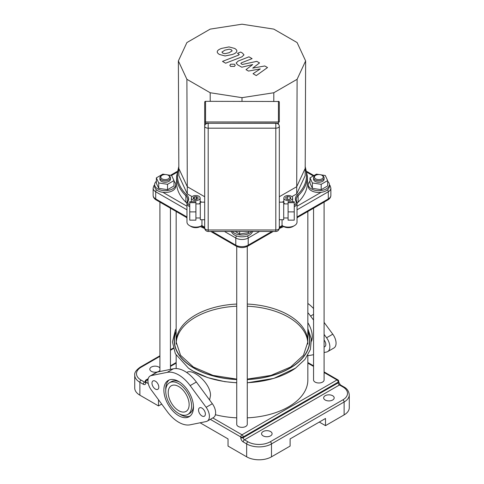 <?xml version="1.0" encoding="UTF-8"?>
<svg xmlns="http://www.w3.org/2000/svg" width="484" height="484" viewBox="0 0 484 484"><rect width="100%" height="100%" fill="white"/><g stroke="black" fill="none" stroke-linecap="round" stroke-linejoin="round"><path stroke-width="0.73" d="M307.848 355.22L307.848 379.946A65.848 38.018 180 0 1 247.27 417.843M236.73 417.843A65.848 38.018 180 0 1 215.386 414.721M176.176 343.011A65.848 38.018 180 0 1 195.439 317.22A65.848 38.018 180 0 1 236.73 306.209M247.27 306.209A65.848 38.018 180 0 1 307.824 343.011M186.679 372.468L187.072 372.244C189.081 371.174 191.87 371.658 195.439 373.709C202.439 377.641 210.697 387.327 210.498 395.41L209.602 400.008M311.557 341.196A18.616 10.745 -120 0 0 312.277 336.646A18.616 10.745 -120 0 0 307.848 322.719M271.488 456.829A17.557 10.14 0 0 1 246.658 456.829L246.658 443.925A17.557 10.14 0 0 0 271.488 443.925L344.124 401.992L344.124 414.891L325.502 425.648L325.502 418.478L290.116 438.909L290.116 446.079L271.488 456.829L271.488 443.925A1.754 1.016 -120 0 0 270.247 441.777A15.803 9.123 180 0 1 247.899 441.777L244.481 439.805A1.754 1.016 60 0 1 243.24 437.657L243.24 436.937A1.754 1.016 -120 0 0 242 434.789A1.754 1.016 120 0 0 240.76 436.937A1.754 1.016 0 0 0 243.24 436.937L338.231 382.094A1.754 1.016 0 0 0 338.746 381.38A1.754 1.754 0 0 0 337.868 379.861A1.754 1.016 120 0 0 336.985 379.946A1.754 1.016 60 0 1 338.231 382.094L338.231 382.814A1.754 1.016 -120 0 0 339.472 384.961L342.884 386.934A1.754 1.016 -60 0 1 343.761 386.849L340.349 384.877A1.754 1.016 120 0 0 339.472 384.961L244.481 439.805A1.754 1.016 120 0 0 243.24 441.952L246.658 443.925A1.754 1.016 -60 0 1 247.899 441.777M161.698 404.086L158.498 405.931L139.876 395.18L139.876 382.275A1.754 1.016 -60 0 1 141.116 380.128A15.803 9.123 180 0 1 141.116 367.223A1.754 1.016 -120 0 0 140.239 367.132C136.149 370.054 134.316 372.716 134.727 375.106A17.557 10.14 0 0 0 139.876 382.275L143.288 384.248A1.754 1.016 -60 0 1 144.528 382.1L141.116 380.128M158.498 405.931L158.498 399.742M200.104 422.786L228.031 438.909L228.031 446.079L246.658 456.829M134.727 375.106L134.727 388.011A17.557 10.14 0 0 0 139.876 395.18M159.908 370.417A5.27 3.043 180 0 1 151.359 371.343A5.27 3.043 180 0 1 149.816 369.195A5.27 3.043 180 0 1 154.003 366.219A5.27 3.043 180 0 1 159.908 367.973M325.194 400.02A5.27 3.043 180 0 1 323.651 397.866A5.27 3.043 180 0 1 328.914 394.829A5.27 3.043 180 0 1 334.184 397.866A5.27 3.043 180 0 1 330.935 400.679A5.27 3.043 180 0 1 325.194 400.02M263.108 435.86A5.27 3.043 180 0 1 261.566 433.712A5.27 3.043 180 0 1 266.835 430.669A5.27 3.043 180 0 1 272.099 433.712A5.27 3.043 180 0 1 268.85 436.52A5.27 3.043 180 0 1 263.108 435.86M325.502 425.648L319.295 422.06M344.124 414.891A17.557 10.14 0 0 0 349.273 407.728L349.273 394.823C348.849 391.139 347.016 388.477 343.761 386.849M169.521 382.729A18.307 10.569 60 0 1 187.828 393.298A18.307 10.569 60 0 1 187.828 414.437A18.307 10.569 60 0 1 173.72 409.537A18.307 10.569 60 0 1 165.734 391.108A18.307 10.569 60 0 1 169.521 382.729L171.384 381.658A18.307 10.569 60 0 1 179.637 382.082M193.449 406.003A18.307 10.569 60 0 1 189.692 413.36L187.828 414.437M165.764 390.092A20.939 12.088 60 0 1 165.734 388.961A20.939 12.088 60 0 1 169.176 379.982M190.037 416.107A20.939 12.088 60 0 1 179.576 414.014M163.87 390.037A20.939 12.088 -120 0 0 173.006 411.11A20.939 12.088 -120 0 0 189.147 416.718A20.939 12.088 -120 0 0 189.147 392.542A20.939 12.088 -120 0 0 168.202 380.448A20.939 12.088 -120 0 0 163.87 390.037M190.145 424.807L206.13 421.564A10.533 6.08 -120 0 0 207.225 421.153A10.533 6.08 -120 0 0 206.13 407.31L190.145 385.609A28.973 16.728 -120 0 0 167.204 372.359L151.22 375.608A10.533 6.08 -120 0 0 150.125 376.02A10.533 6.08 -120 0 0 151.22 389.862L167.204 411.557A28.973 16.728 -120 0 0 190.145 424.807M198.543 410.057A4.828 2.789 -120 0 0 200.648 414.915A4.828 2.789 -120 0 0 204.369 416.21A4.828 2.789 -120 0 0 204.369 410.632A4.828 2.789 -120 0 0 199.541 407.843A4.828 2.789 -120 0 0 198.543 410.057M151.982 383.171A4.828 2.789 -120 0 0 154.087 388.029A4.828 2.789 -120 0 0 157.808 389.324A4.828 2.789 -120 0 0 157.808 383.751A4.828 2.789 -120 0 0 152.98 380.962A4.828 2.789 -120 0 0 151.982 383.171M168.214 392.542A14.792 8.543 -120 0 0 174.67 407.431A14.792 8.543 -120 0 0 186.074 411.394A14.792 8.543 -120 0 0 186.074 394.315A14.792 8.543 -120 0 0 171.276 385.772A14.792 8.543 -120 0 0 168.214 392.542M150.125 376.02L156.332 372.432A10.533 6.08 60 0 1 157.433 372.021L173.411 368.778A28.973 16.728 60 0 1 196.359 382.027L212.337 403.723A10.533 6.08 60 0 1 213.432 417.565L207.225 421.153M313.553 308.55A28.973 16.728 -120 0 0 307.848 303.444M324.092 334.408L326.567 337.771A10.533 6.08 60 0 1 327.668 351.614L333.875 348.032A10.533 6.08 -120 0 0 332.78 334.184L324.092 322.392M324.092 340.046A4.828 2.789 60 0 1 324.812 346.671A4.828 2.789 60 0 1 324.092 346.889M313.553 354.669L310.589 355.274A28.973 16.728 60 0 1 307.848 355.492M307.848 312.688A28.973 16.728 60 0 1 310.589 316.07L313.553 320.099M327.668 351.614A10.533 6.08 60 0 1 326.567 352.025L324.092 352.527M264.784 65.969L252.733 68.123L259.527 62.938L256.786 61.353L242.351 64.475L241.377 63.912L240.851 63.35L241.613 62.745L252.097 58.637L248.964 56.828L238.231 61.032L236.113 63.023L237.632 64.82L241.8 67.215L252.708 64.541L246.011 69.648L248.461 71.063L260.295 68.922L253.041 73.707L256.278 75.577L267.525 67.554L264.784 65.969M221.932 52.012L222.743 53.119L224.854 53.7L229.204 52.702L232.145 50.856L231.358 49.767L229.222 49.174L224.842 50.185L221.92 52.139M236.767 51.413C237.124 50.548 236.44 49.562 234.728 48.454L228.98 46.918L221.708 48.37C219.022 49.326 217.558 50.354 217.31 51.461C216.965 52.332 217.649 53.319 219.373 54.438L225.096 55.956L232.344 54.51C235.049 53.549 236.525 52.514 236.767 51.413L236.821 51.008M217.31 51.461L217.256 51.855M225.629 63.204L241.855 56.882L243.99 54.886L242.478 53.095L240.693 52.066L237.523 53.3L239.253 54.553L238.485 55.164L222.495 61.389L225.629 63.204M234.431 64.203L230.626 64.203L229.833 65.298L230.626 66.399L234.425 66.399L235.218 65.298L234.431 64.203M294.242 211.889L294.242 220.153L288.095 220.153L288.095 201.719L294.242 201.719L294.242 211.889L288.095 211.889M288.095 202.675L294.242 202.675M279.316 219.718L283.703 219.718L283.703 202.161L279.316 202.161M189.758 211.889L189.758 220.153L195.905 220.153L195.905 201.719L189.758 201.719L189.758 211.889L195.905 211.889M195.905 202.675L189.758 202.675M204.684 219.718L200.297 219.718L200.297 202.161L204.684 202.161M279.316 126.124L279.316 228.073A0.877 0.508 0 0 1 279.31 228.121M278.439 124.255L278.439 101.489A0.877 0.714 180 0 1 279.316 102.203L279.316 121.974L204.684 121.974L204.684 102.203A0.877 0.714 180 0 1 205.561 101.489L205.561 124.255M204.684 121.563L204.684 126.124M204.69 228.121A0.877 0.508 0 0 1 204.684 228.073L204.684 121.974M208.199 123.124C206.087 123.275 204.92 124.285 204.684 126.149L204.684 227.946A3.509 2.027 0 0 0 208.199 229.979L208.199 123.287L275.801 123.287A3.509 2.868 0 0 1 279.316 126.149L279.316 227.946A3.509 2.027 0 0 1 275.801 229.979L275.801 123.124C277.913 123.275 279.08 124.285 279.316 126.149A3.509 2.027 180 0 1 275.801 128.181L208.199 128.181A3.509 2.027 180 0 1 204.684 126.149A3.509 2.868 0 0 1 208.199 123.287L275.801 123.124M210.189 92.746L186.897 79.303L178.372 60.936L186.897 42.568L210.189 29.119L242 24.2L273.811 29.119L297.103 42.568L305.628 60.936L297.103 79.303L273.811 92.746L242 97.671L210.189 92.746L210.207 101.325M186.897 79.303L187.29 186.703L178.826 168.468L178.372 60.936M242 97.671L242 101.325M273.811 92.746L273.793 101.325M282.311 225.483C282.91 226.119 282.819 226.167 282.045 225.635L283.594 226.536A6.582 3.799 0 0 0 292.911 226.536L294.46 225.635A8.779 5.07 180 0 1 282.045 225.635L279.316 227.214M204.684 227.214L201.955 225.635A8.779 5.07 180 0 1 189.54 225.635L191.089 226.536A6.582 3.799 0 0 0 200.406 226.536L201.937 225.647C201.175 226.167 201.09 226.119 201.689 225.483M189.54 225.635A8.779 5.07 180 0 1 186.969 222.053L186.969 203.056A8.779 5.07 0 0 0 189.758 206.765M294.242 206.765A8.779 5.07 0 0 0 297.031 203.056L297.031 222.053A8.779 5.07 180 0 1 294.46 225.635M282.045 219.718L282.045 225.635M201.955 225.635L201.955 219.718M189.758 205.313A7.901 4.562 180 0 1 188.131 201.12A14.048 8.113 0 0 0 186.642 194.786A0.877 0.617 133.9 0 0 185.892 195.766L185.892 202.215A13.171 7.605 180 0 1 186.969 203.516M185.892 202.215A65.413 37.764 180 0 1 176.587 182.807L176.587 176.351A65.413 37.764 0 0 0 185.892 195.766A13.171 7.605 180 0 1 187.768 199.674L186.969 203.056A8.779 5.07 0 0 1 187.29 201.701M296.71 201.701A0.877 0.69 154.4 0 0 296.656 201.459L296.232 199.674A13.171 7.605 180 0 1 298.108 195.766A65.413 37.764 0 0 0 307.413 176.351L307.413 182.807A65.413 37.764 180 0 1 298.108 202.215L298.108 195.766A0.877 0.617 -133.9 0 0 297.358 194.786A14.048 8.113 0 0 0 295.869 201.12A7.901 4.562 180 0 1 294.242 205.313M297.031 203.516A13.171 7.605 180 0 1 298.108 202.215M200.14 198.041A4.392 2.535 180 0 1 195.748 200.57A4.392 2.535 180 0 1 191.355 198.041A4.392 2.535 180 0 1 194.066 195.693A4.392 2.535 180 0 1 198.851 196.244A4.392 2.535 180 0 1 200.14 198.041L200.14 202.336A4.392 2.535 180 0 1 199.184 203.915M284.816 203.915A4.392 2.535 180 0 1 283.86 202.336L283.86 198.041A4.392 2.535 180 0 1 285.149 196.244A4.392 2.535 180 0 1 289.934 195.693A4.392 2.535 180 0 1 292.645 198.041A4.392 2.535 180 0 1 288.252 200.57A4.392 2.535 180 0 1 283.86 198.041M305.628 60.936L305.174 175.638L296.71 193.872L291.912 196.643M192.088 196.643L187.29 193.872L178.826 175.638L178.826 168.468M201.647 202.161L200.14 201.29M283.86 201.29L282.353 202.161M297.103 79.303L296.71 186.703L279.316 196.746M187.29 193.872L187.29 186.703L204.684 196.746M296.71 193.872L296.71 186.703L305.174 168.468M198.095 198.222L198.095 197.853A2.372 1.367 180 0 1 198.119 198.041A2.372 1.367 180 0 1 197.623 198.876L196.861 199.245A2.372 1.367 180 0 1 195.826 199.408L194.992 199.535L193.152 198.476L193.376 197.992A2.372 1.367 180 0 1 193.654 197.393L193.654 198.767M196.51 199.335L196.51 196.74A2.372 1.367 180 0 1 197.992 197.599L197.992 198.476M194.296 199.136L194.296 196.958A2.372 1.367 180 0 1 196.068 196.679L196.068 199.396M193.376 198.603L193.376 197.992M193.824 198.863L193.824 197.03L194.296 196.958M193.654 197.393L193.824 197.03M196.335 199.366L196.51 196.74M288.96 199.565L286.316 199.154L285.608 197.629L287.544 196.51L290.188 196.921L290.896 198.446L288.96 199.565M287.544 199.347L287.544 196.51M290.188 198.857L290.188 196.921M168.904 175.638L168.281 175.275A4.392 2.535 180 0 1 168.281 178.862A4.392 2.535 180 0 1 162.073 178.862A4.392 2.535 180 0 1 162.073 175.275A4.392 2.535 180 0 1 168.281 175.275L168.898 175.638A5.27 3.043 0 0 1 168.904 175.638A5.27 3.043 0 0 1 170.447 177.785A5.27 3.043 0 0 1 165.177 180.828A5.27 3.043 0 0 1 159.908 177.785A5.27 3.043 0 0 1 161.45 175.638L162.073 175.275M170.447 177.785L170.447 179.219A5.27 3.043 180 0 1 165.177 182.262A5.27 3.043 180 0 1 159.908 179.219L159.908 177.785M167.125 174.797L171.626 175.492L173.992 180.58L167.537 184.307L158.722 182.946L156.362 177.858L162.812 174.131L165.455 174.542M167.537 184.307L167.537 189.686L173.992 185.959L173.992 180.58M167.537 189.686L158.722 188.324L158.722 182.946M158.722 188.324L156.362 183.23L156.362 177.858M173.992 181.264A10.533 6.08 180 0 1 175.71 184.598L175.71 186.388A10.533 6.08 180 0 1 165.177 192.469A10.533 6.08 180 0 1 154.638 186.388L154.638 184.598A10.533 6.08 180 0 1 156.362 181.264M175.71 184.598A10.533 6.08 180 0 1 165.177 190.678A10.533 6.08 180 0 1 154.638 184.598M249.018 231.461L248.449 232.677L248.449 231.461M248.449 232.677L239.641 234.038L239.641 231.461M239.641 234.038L235.17 231.461M252.46 231.461A10.533 6.08 180 0 1 242 236.827A10.533 6.08 180 0 1 231.54 231.461M251.595 231.461A10.533 6.08 180 0 1 242 235.03A10.533 6.08 180 0 1 232.405 231.461M236.73 246.435L236.73 424.299A5.27 3.043 0 0 0 242 427.342A5.27 3.043 0 0 0 247.27 424.299L247.27 246.435M186.969 218.018A65.848 38.018 180 0 1 186.068 217.207M299.735 215.422A65.848 38.018 180 0 1 297.031 218.018M283.672 226.579A65.848 38.018 180 0 1 279.274 228.484M204.726 228.484A65.848 38.018 180 0 1 200.328 226.579M315.719 178.862A4.392 2.535 180 0 1 315.719 175.275A4.392 2.535 180 0 1 321.927 175.275A4.392 2.535 180 0 1 321.927 178.862A4.392 2.535 180 0 1 315.719 178.862M315.719 175.275L315.096 175.638A5.27 3.043 0 0 0 313.553 177.785A5.27 3.043 0 0 0 315.102 179.939A5.27 3.043 0 0 0 320.838 180.599A5.27 3.043 0 0 0 324.092 177.785A5.27 3.043 0 0 0 322.55 175.638L321.927 175.275M324.092 177.785L324.092 179.219A5.27 3.043 180 0 1 320.838 182.032A5.27 3.043 180 0 1 315.102 181.373A5.27 3.043 180 0 1 313.553 179.219L313.553 177.785M320.771 174.797L325.278 175.492L327.638 180.58L327.638 185.959L321.188 189.686L321.188 184.307L312.374 182.946L310.008 177.858L316.463 174.131L319.101 174.542M321.188 189.686L312.374 188.324L312.374 182.946M312.374 188.324L310.008 183.23L310.008 177.858M327.638 180.58L321.188 184.307M327.638 181.264A10.533 6.08 180 0 1 329.362 184.598L329.362 186.388A10.533 6.08 180 0 1 322.858 192.009A10.533 6.08 180 0 1 311.375 190.69A10.533 6.08 180 0 1 308.29 186.388L308.29 184.598A10.533 6.08 180 0 1 310.008 181.264M329.362 184.598A10.533 6.08 180 0 1 322.858 190.218A10.533 6.08 180 0 1 311.375 188.899A10.533 6.08 180 0 1 308.29 184.598M313.553 208.187L313.553 379.946A5.27 3.043 0 0 0 315.102 382.094A5.27 3.043 0 0 0 320.838 382.753A5.27 3.043 0 0 0 324.092 379.946L324.092 202.106M176.152 328.684L175.377 330.106L172.431 341.958L175.371 353.786L188.457 368.149A69.121 39.906 0 0 0 193.122 371.125A69.121 39.906 0 0 0 236.73 382.699M247.27 382.699A69.121 39.906 0 0 0 295.543 368.149L273.841 378.391L247.27 382.808M176.152 331.165A67.814 39.15 0 0 0 236.73 379.553M247.27 379.553A67.814 39.15 0 0 0 307.848 331.165M176.152 331.679A67.603 39.029 0 0 0 236.73 379.432M247.27 379.432A67.603 39.029 0 0 0 307.848 331.679M236.73 304.055A65.848 38.018 0 0 0 195.439 315.072A65.848 38.018 0 0 0 176.152 341.952L180.538 355.25L193.37 367.011L213.027 375.396L236.73 379.105M247.27 379.105L270.973 375.396L290.63 367.011L303.462 355.25L307.848 341.952A65.848 38.018 0 0 0 247.27 304.055M210.316 419.362L240.76 436.937L240.76 437.657A1.754 1.016 0 0 0 243.24 437.657L338.231 382.814A1.754 1.016 0 0 0 338.746 382.094L338.746 381.38M240.76 437.657A3.509 2.027 -120 0 0 243.24 441.952M145.248 382.245A1.754 1.016 60 0 1 144.528 382.1L145.254 381.676M143.288 384.248A3.509 2.027 -120 0 0 145.769 382.814L145.769 382.094A1.754 1.016 -60 0 1 147.015 379.946A1.754 1.016 -120 0 0 146.132 379.861A1.754 1.754 0 0 0 145.254 381.38A1.754 1.016 0 0 0 145.769 382.094L148.267 383.54M145.406 382.185L145.254 382.094A1.754 1.016 0 0 0 145.769 382.814M141.116 367.223L159.908 356.369M170.447 350.289L173.351 348.613M324.092 372.499L336.985 379.946L242 434.789L212.803 417.928M147.953 380.491L147.015 379.946L148.068 379.335M170.447 366.418L176.152 363.121M307.848 363.121L313.553 366.418M349.273 394.823A17.557 10.14 0 0 1 344.124 401.992A1.754 1.016 -120 0 0 342.884 399.838L270.247 441.777M342.884 386.934A15.803 9.123 180 0 1 342.884 399.838M151.22 375.608L157.433 372.021M167.204 372.359L173.411 368.778M190.145 385.609L196.359 382.027M206.13 407.31L212.337 403.723M313.553 314.358L310.589 316.07M332.78 334.184L326.567 337.771M206.444 123.529L206.444 123.196L207.424 123.196M276.576 123.196L277.556 123.196L277.556 123.529M205.561 101.325L278.439 101.489L205.561 101.325A0.877 0.877 0 0 0 204.684 102.203M279.316 227.946A3.509 3.509 0 0 1 275.801 231.461L275.801 229.979L208.199 229.979L208.199 231.461A3.509 3.509 0 0 1 204.684 227.946M156.157 199.94A2.196 1.264 -60 0 1 155.703 198.936A8.779 5.07 180 0 1 153.132 195.348C153.168 197.206 154.172 198.73 156.157 199.94L186.969 217.727M186.969 216.983L155.703 198.936L155.703 191.767L186.969 209.814M224.461 231.461L235.793 238.001A2.196 1.264 -60 0 1 236.597 235.968M231.715 232.066L230.668 231.461M204.121 219.718L204.684 220.045M259.539 231.461L248.207 238.001L248.207 245.17A8.779 5.07 180 0 1 235.793 245.17L235.793 238.001A8.779 5.07 0 0 0 248.207 238.001A2.196 1.264 -120 0 0 247.403 235.968M253.332 231.461L252.285 232.066M279.316 220.045L279.879 219.718M271.96 231.461L248.207 245.17A2.196 1.264 -120 0 1 247.754 246.174C243.918 248.05 240.082 248.05 236.246 246.174A2.196 1.264 -60 0 1 235.793 245.17L212.04 231.461M321.116 192.323L297.031 206.232M307.05 172.328L313.317 175.946M171.505 175.474L176.95 172.328M186.969 206.232L162.884 192.323M297.031 209.814L328.297 191.767A2.196 1.264 -120 0 0 327.547 189.801M297.031 217.727L327.843 199.94A2.196 1.264 -120 0 0 328.297 198.936L328.297 191.767A8.779 5.07 0 0 0 330.868 188.179L330.868 195.348A8.779 5.07 180 0 1 328.297 198.936L297.031 216.983M156.453 189.801A2.196 1.264 120 0 0 155.703 191.767A8.779 5.07 0 0 1 153.132 188.179L153.132 195.348M188.131 201.12A0.877 0.69 -154.4 0 0 187.344 201.459M186.642 194.786A64.529 37.256 180 0 1 178.826 168.033M297.031 203.056L296.656 201.459A0.877 0.69 154.4 0 0 295.869 201.12M305.174 168.033A64.529 37.256 180 0 1 297.358 194.786M176.152 368.56L176.152 355.22M236.73 382.808L224.673 381.64L207.83 377.653L193.243 371.204L188.457 368.149M295.543 368.149L304.95 359.449L310.383 349.515L311.387 338.975L307.848 328.684M340.349 384.877L338.746 382.094M140.239 367.132L159.908 355.776M170.447 349.696L173.212 348.099M145.254 382.094L145.254 381.38M146.132 379.861L148.231 378.651M170.447 365.825L176.152 362.528M307.848 362.528L313.553 365.825M324.092 371.906L337.868 379.861M283.703 217.963L288.095 217.963M283.703 203.915L288.095 203.915M195.905 217.963L200.297 217.963M195.905 203.915L200.297 203.915M279.316 102.203A0.877 0.877 0 0 0 278.439 101.325M275.801 231.461L208.199 231.461M201.314 226.01L204.684 227.958M210.758 231.461L236.246 246.174M247.754 246.174L273.242 231.461M279.316 227.958L282.686 226.01M329.362 184.749L330.106 185.668L330.868 188.179M306.88 171.487L313.959 175.577M330.868 195.348C330.814 197.236 329.804 198.767 327.843 199.94M154.638 184.749L153.894 185.668L153.132 188.179M170.489 175.317L177.12 171.487M178.82 166.454L176.587 176.351M305.18 166.454L307.413 176.351M191.355 201.719L191.355 198.041M292.645 201.719L292.645 198.041M159.908 202.106L159.908 371.518M170.447 208.187L170.447 369.377M176.152 211.484L176.152 344.1M307.848 211.484L307.848 344.1"/></g></svg>
